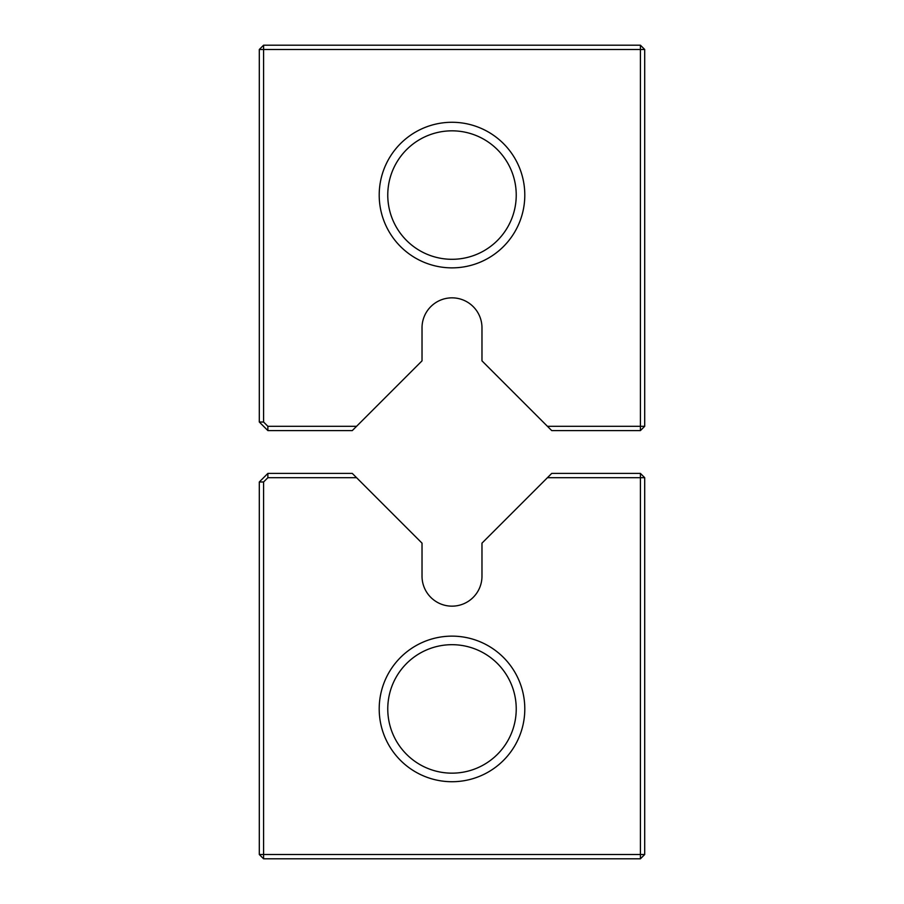 <?xml version="1.0" encoding="UTF-8"?>
<svg xmlns="http://www.w3.org/2000/svg" width="904" height="904" viewBox="0 0 904 904"><rect width="100%" height="100%" fill="white"/><g stroke="black" fill="none" stroke-linecap="round" stroke-linejoin="round"><path stroke-width="1.36" d="M267.866 473.413L352.289 473.413L422.021 543.146L422.021 576.176A29.979 29.979 0 0 0 452 606.155A29.979 29.979 0 0 0 481.979 576.176L481.979 543.146L547.428 477.696L640.416 477.696L640.416 854.517L263.584 854.517L263.584 481.979L259.301 481.979L267.866 473.413L267.866 477.696L356.571 477.696M267.866 477.696L263.584 481.979M452 781.723A72.795 72.795 0 0 0 515.043 672.531A72.795 72.795 0 0 0 388.957 672.531A72.795 72.795 0 0 0 452 781.723M547.428 477.696L551.711 473.413L640.416 473.413L640.416 477.696L644.699 477.696L644.699 854.517L640.416 854.517L640.416 858.8L263.584 858.8L263.584 854.517L259.301 854.517L259.301 481.979M452 773.157A64.229 64.229 0 0 0 507.63 676.813A64.229 64.229 0 0 0 396.37 676.813A64.229 64.229 0 0 0 452 773.157M263.584 858.8L259.301 854.517M640.416 473.413L644.699 477.696M644.699 854.517L640.416 858.8M263.584 45.2L640.416 45.2L644.699 49.483L644.699 426.304L640.416 430.586L551.711 430.586L481.979 360.854L481.979 327.824A29.979 29.979 0 0 0 452 297.845A29.979 29.979 0 0 0 422.021 327.824L422.021 360.854L356.571 426.304L267.866 426.304L263.584 422.021L263.584 45.2L259.301 49.483L640.416 49.483L640.416 45.2M263.584 422.021L259.301 422.021L259.301 49.483M644.699 49.483L640.416 49.483L640.416 426.304L547.428 426.304M452 267.866A72.795 72.795 0 0 0 515.043 158.675A72.795 72.795 0 0 0 388.957 158.675A72.795 72.795 0 0 0 452 267.866M356.571 426.304L352.289 430.586L267.866 430.586L259.301 422.021M640.416 430.586L640.416 426.304L644.699 426.304M267.866 426.304L267.866 430.586M452 259.301A64.229 64.229 0 0 0 507.63 162.957A64.229 64.229 0 0 0 396.37 162.957A64.229 64.229 0 0 0 452 259.301"/></g></svg>
